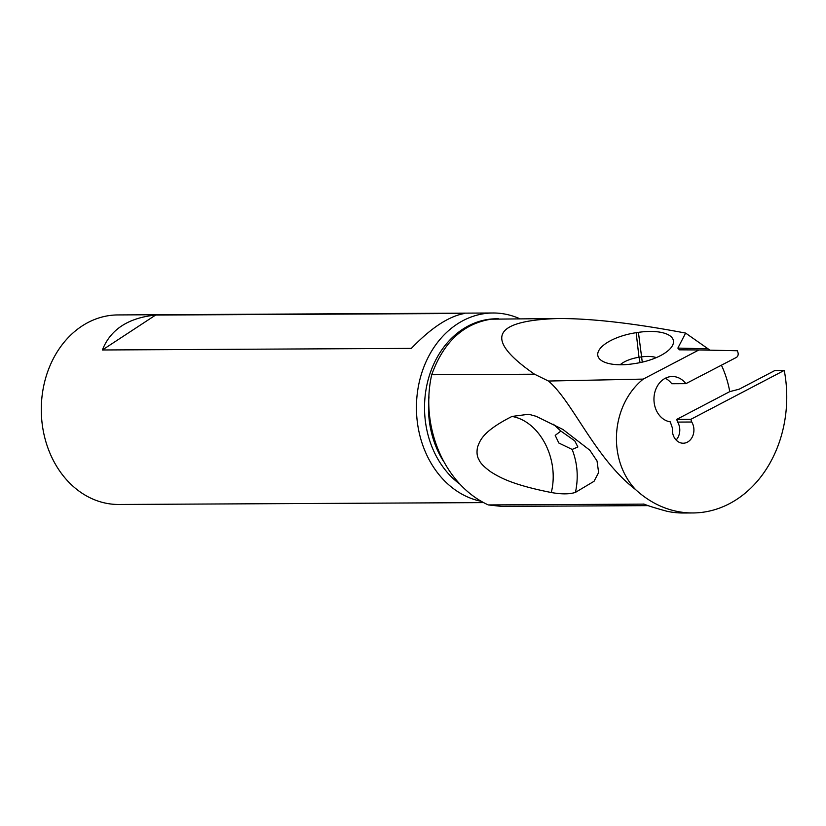 <?xml version="1.0" encoding="UTF-8"?>
<svg xmlns="http://www.w3.org/2000/svg" width="826" height="826" viewBox="0 0 826 826"><rect width="100%" height="100%" fill="white"/><g stroke="black" fill="none" stroke-linecap="round" stroke-linejoin="round"><path stroke-width="1.24" d="M721.418 365.206A93.792 76.26 -90.3 0 1 722.554 367.715A93.792 76.26 -90.3 0 1 729.761 391.627L739.218 389.18L774.891 370.513L784.163 370.461A136.899 111.314 -90.3 0 1 784.7 372.929A116.198 94.484 -90.3 0 1 692.869 512.956A116.198 94.484 -90.3 0 1 635.452 489.457C594.885 458.213 572.748 401.539 548.443 381.034L534.525 374.209C483.953 339.187 491.914 320.612 558.386 318.506C591.901 318.464 634.306 323.327 685.601 333.084L709.999 350.183M729.761 391.627L676.7 419.401L690.825 419.329L784.163 370.461M635.452 489.457C607.172 459.246 610.972 405.256 643.227 379.103L698.91 349.956L737.329 350.74L737.938 352.485A3.789 3.087 -90.3 0 1 736.317 357.451L685.89 383.656A22.746 18.492 89.7 0 0 672.343 376.511A22.746 18.492 89.7 0 0 653.986 397.925A22.746 18.492 89.7 0 0 670.258 421.838L672.436 428.116A13.268 10.79 89.7 0 0 683.195 443.221A13.268 10.79 89.7 0 0 693.045 424.76A13.268 10.79 89.7 0 0 691.754 422.014L690.825 419.329M685.89 383.656L671.765 383.729A22.746 18.492 -90.3 0 0 665.281 378.267M692.869 512.956L683.598 513.008A116.198 94.484 89.7 0 1 667.047 511.294C643.103 504.748 644.197 503.674 643.402 504.128L488.311 504.934L501.537 506.379L648.369 505.636M534.525 374.209L431.709 374.746C443.49 342.088 463.324 323.565 491.233 319.177L558.386 318.506M676.7 419.401L677.63 422.086A13.268 10.79 -90.3 0 1 678.92 424.832A13.268 10.79 -90.3 0 1 676.112 440.021M677.63 422.086L691.754 422.014M698.91 349.956L679.313 349.832M679.416 349.832L677.878 348.097L685.601 333.084M643.227 379.103L548.443 381.034M636.175 332.692A37.397 15.054 -11.4 0 0 601.524 360.58A37.397 15.054 -11.4 0 0 632.819 363.843L635.06 363.512A37.397 15.054 -11.4 0 0 671.899 346.528A37.397 15.054 -11.4 0 0 673.469 342.48A37.397 15.054 -11.4 0 0 638.415 332.362L636.175 332.692L638.994 357.276L641.234 356.946A20.857 8.394 168.6 0 1 656.319 357.617M431.709 374.746C419.815 427.476 444.946 485.213 488.311 504.934M644.012 504.211L643.402 504.128A93.792 76.26 -90.3 0 0 644.827 504.428M512.006 416.438L528.712 414.249L536.167 416.314L562.94 429.468L589.847 450.242L597.033 460.97L598.623 472.575L594.028 481.3L575.433 492.389C569.579 494.289 561.535 494.34 551.272 492.523C510.767 484.48 499.245 476.943 491.264 472.173C484.325 467.217 480.257 463.087 479.039 459.803C477.036 456.726 476.53 452.503 477.531 447.114C479.916 441.29 481.537 431.853 512.006 416.438C539.956 421.312 559.615 459.38 551.272 492.523M519.688 318.702A94.783 77.066 89.7 0 0 493.008 312.992A94.783 77.066 89.7 0 0 425.555 452.328A94.783 77.066 89.7 0 0 481.692 501.403M493.008 312.992L117.86 314.933A94.783 77.066 89.7 0 0 50.407 454.259A94.783 77.066 89.7 0 0 118.83 504.48L483.809 502.6M411.358 348.386L102.393 349.976C110.447 329.502 128.195 317.865 155.649 315.057L464.615 313.467C448.859 316.203 431.1 327.85 411.358 348.386M572.15 449.437L577.88 446.98L574.762 440.847L560.864 431.058L555.206 435.385L558.83 443.015L572.15 449.437C577.519 463.272 578.613 477.593 575.433 492.389M553.451 424.275L560.864 431.058M155.649 315.057L102.393 349.976M620.181 364.772A20.857 8.394 168.6 0 1 638.994 357.276L640.078 362.624M429.014 396.862A87.195 70.902 89.7 0 0 436.871 448.735A87.195 70.902 89.7 0 0 443.717 461.61M498.656 318.815A88.971 72.347 89.7 0 0 433.092 449.581A88.971 72.347 89.7 0 0 460.35 484.459M677.878 348.097L707.934 348.82M642.277 362.139L638.415 332.362"/></g></svg>
